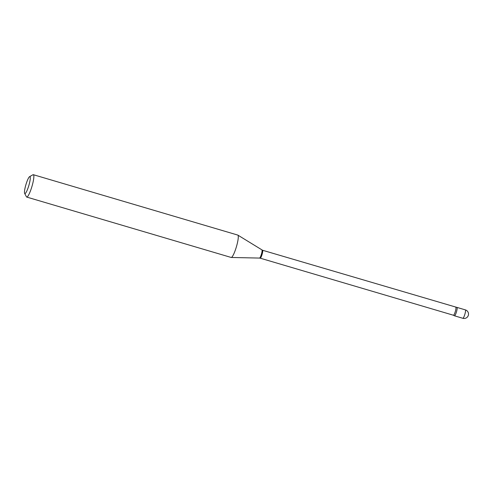 <?xml version="1.0" encoding="UTF-8"?>
<svg xmlns="http://www.w3.org/2000/svg" width="493" height="493" viewBox="0 0 493 493"><rect width="100%" height="100%" fill="white"/><g stroke="black" fill="none" stroke-linecap="round" stroke-linejoin="round"><path stroke-width="0.74" d="M462.841 318.275A4.388 0.752 -73.5 0 0 462.884 318.299L454.509 315.828A4.388 0.752 -73.5 0 0 454.558 315.834A4.388 0.752 -73.5 0 0 456.518 311.693A4.388 0.752 -73.5 0 0 456.993 307.41A4.388 0.752 -73.5 0 0 456.943 307.41M455.803 307.336A4.123 0.709 -73.5 0 1 455.39 311.231A4.123 0.709 -73.5 0 1 453.468 315.249L454.454 315.797A4.388 0.752 -73.5 0 0 456.555 311.551A4.388 0.752 -73.5 0 0 456.931 307.41L262.572 250.265L237.854 235.112A11.666 2.003 -73.5 0 0 237.768 235.075L33.327 174.695A11.666 2.003 -73.5 0 0 32.945 174.769L29.598 176.654A8.868 1.522 -73.5 0 0 25.753 185.232A8.868 1.522 -73.5 0 0 24.65 193.398A8.868 1.522 -73.5 0 0 29.001 184.967A8.868 1.522 -73.5 0 0 29.598 176.654M24.65 193.398L26.431 196.799A11.666 2.003 -73.5 0 0 26.721 197.071A11.666 2.003 -73.5 0 0 32.162 185.707A11.666 2.003 -73.5 0 0 33.327 174.695M26.721 197.071L231.155 257.451A11.666 2.003 -73.5 0 0 231.254 257.469A11.666 2.003 -73.5 0 0 236.603 246.087A11.666 2.003 -73.5 0 0 237.854 235.112M456.993 307.41L465.374 309.887A4.388 4.388 0 0 1 468.35 315.286A4.388 4.388 0 0 1 462.884 318.299A4.388 0.752 -73.5 0 0 462.939 318.305A4.388 0.752 -73.5 0 0 464.936 314.029A4.388 0.752 -73.5 0 0 465.374 309.887A4.388 0.752 -73.5 0 0 465.318 309.881M453.468 315.249L260.23 258.178A4.123 0.709 -73.5 0 0 262.159 254.16A4.123 0.709 -73.5 0 0 262.572 250.265M260.23 258.178L259.552 258.073A4.221 0.727 -73.5 0 0 261.487 253.957A4.221 0.727 -73.5 0 0 261.943 249.982M259.552 258.073L231.254 257.469"/></g></svg>
